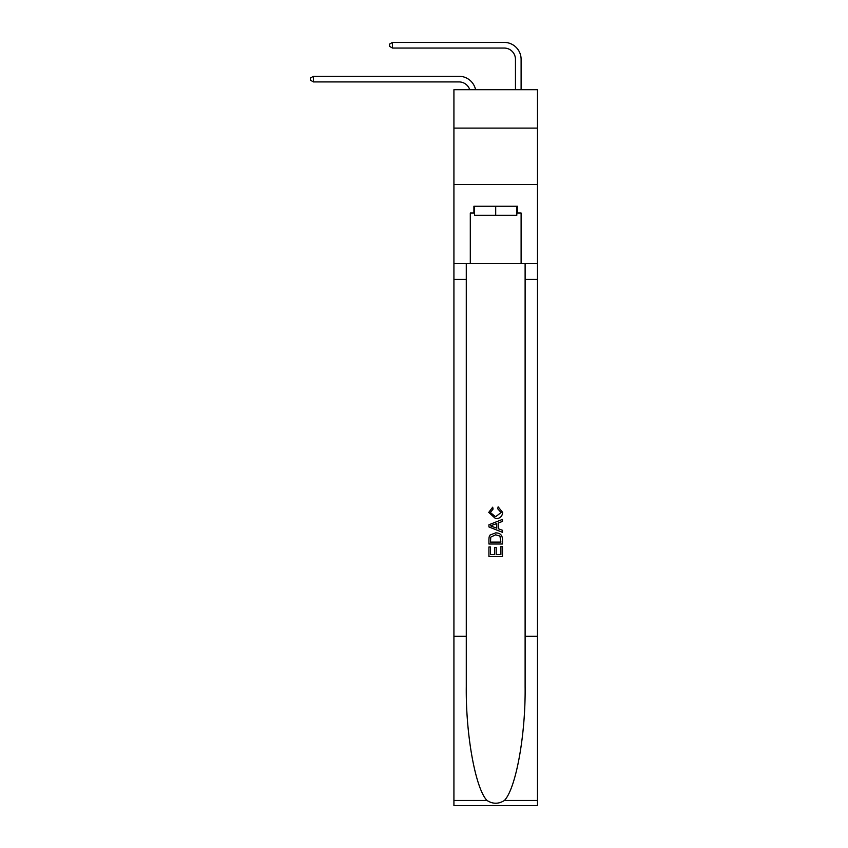 <?xml version="1.0" encoding="UTF-8"?>
<svg xmlns="http://www.w3.org/2000/svg" width="848" height="848" viewBox="0 0 848 848"><rect width="100%" height="100%" fill="white"/><g stroke="black" fill="none" stroke-linecap="round" stroke-linejoin="round"><path stroke-width="1.27" d="M537.484 128.101L537.484 89.708L453.924 89.708L453.924 128.101L537.484 128.101L537.484 184.557L453.924 184.557L453.924 128.101M459.001 76.278L313.453 76.278L459.001 76.278A16.939 16.939 175 0 1 475.58 89.708M515.457 89.708L515.457 59.339A11.289 11.289 45.9 0 0 504.168 48.05L392.497 48.05L389.561 46.354L389.561 44.096L392.497 42.4L504.168 42.4A16.939 16.939 17.2 0 1 521.107 59.339L521.107 89.708M516.814 206.244L516.814 215.275L474.583 215.275L474.583 206.244M495.698 206.244L495.698 215.275M500.903 546.621L500.903 554.613L496.218 554.613L500.903 554.613L500.903 546.621L502.472 546.621L502.472 556.521L488.925 556.521L488.925 546.96L488.925 556.521M494.649 547.49L494.649 554.613L490.483 554.613L494.649 554.613L494.649 547.49L496.218 547.49L496.218 554.613M490.08 535.014L489.116 536.985L490.08 535.014L495.624 532.894C499.96 532.873 502.239 534.961 502.472 539.158L502.472 544.013L488.925 544.013L488.925 539.381L488.925 544.013M498.136 506.839L497.691 508.747L498.136 506.839L502.641 512.372C502.281 516.527 499.928 518.626 495.592 518.647L488.745 512.404L492.688 507.189L493.091 509.097L490.314 512.499L495.592 516.739L501.083 512.542L497.691 508.747M504.443 800.448L537.484 800.448L537.484 805.6L453.924 805.6L453.924 636.223L466.283 636.223L466.283 686.583C465.69 734.707 475.452 788.481 486.964 800.448C492.783 804.158 498.613 804.158 504.443 800.448C515.955 788.481 525.718 734.707 525.113 686.583L525.113 263.601M488.925 524.785L488.925 526.937L502.472 532.311L488.925 526.937L488.925 524.785L502.472 519.4L488.925 524.785M525.113 636.223L537.484 636.223L537.484 184.557M453.924 636.223L453.924 184.557M466.283 263.601L466.283 636.223M537.484 800.448L537.484 636.223M453.924 263.601L470.301 263.601L470.301 213.018L474.583 213.018M516.814 213.018L517.492 213.018L517.492 206.244L473.905 206.244L473.905 213.018M517.492 213.018L521.107 213.018L521.107 263.601L537.484 263.601M470.301 263.601L521.107 263.601M502.472 519.4L502.472 521.425L498.306 522.972L498.306 528.749L502.472 530.286L502.472 532.311M492.985 526.788L496.737 528.166L496.737 523.545L490.483 525.855L492.985 526.788M496.737 523.545L496.737 528.166M488.925 539.381L489.116 536.985M499.949 536.106L500.903 542.105L499.949 536.106L495.592 534.802L490.759 537.113L490.483 542.105L500.903 542.105L490.483 542.105M488.925 546.96L490.483 546.96L490.483 554.613M515.457 59.339A11.289 11.289 -162.8 0 0 504.168 48.05A11.289 11.289 -162.8 0 1 515.457 59.339A11.289 11.289 -162.8 0 0 504.168 48.05A11.289 11.289 -162.8 0 1 515.457 59.339A11.289 11.289 -162.8 0 0 504.168 48.05A11.289 11.289 -162.8 0 1 515.457 59.339A11.289 11.289 -162.8 0 0 504.168 48.05A11.289 11.289 -162.8 0 1 515.457 59.339A11.289 11.289 -162.8 0 0 504.168 48.05A11.289 11.289 -162.8 0 1 515.457 59.339A11.289 11.289 -162.8 0 0 504.168 48.05A11.289 11.289 -162.8 0 1 515.457 59.339A11.289 11.289 -162.8 0 0 504.168 48.05A11.289 11.289 -162.8 0 1 515.457 59.339A11.289 11.289 -162.8 0 0 504.168 48.05A11.289 11.289 -162.8 0 1 515.457 59.339A11.289 11.289 -162.8 0 0 504.168 48.05A11.289 11.289 -162.8 0 1 515.457 59.339A11.289 11.289 -162.8 0 0 504.168 48.05A11.289 11.289 -162.8 0 1 515.457 59.339A11.289 11.289 -162.8 0 0 504.168 48.05A11.289 11.289 -162.8 0 1 515.457 59.339A11.289 11.289 -162.8 0 0 504.168 48.05A11.289 11.289 -162.8 0 1 515.457 59.339A11.289 11.289 -162.8 0 0 504.168 48.05A11.289 11.289 -162.8 0 1 515.457 59.339A11.289 11.289 -162.8 0 0 504.168 48.05A11.289 11.289 -162.8 0 1 515.457 59.339A11.289 11.289 -162.8 0 0 504.168 48.05A11.289 11.289 -162.8 0 1 515.457 59.339A11.289 11.289 -162.8 0 0 504.168 48.05A11.289 11.289 -162.8 0 1 515.457 59.339A11.289 11.289 -162.8 0 0 504.168 48.05A11.289 11.289 -162.8 0 1 515.457 59.339A11.289 11.289 -162.8 0 0 504.168 48.05A11.289 11.289 -162.8 0 1 515.457 59.339A11.289 11.289 -162.8 0 0 504.168 48.05A11.289 11.289 -162.8 0 1 515.457 59.339A11.289 11.289 -162.8 0 0 504.168 48.05A11.289 11.289 -162.8 0 1 515.457 59.339A11.289 11.289 -162.8 0 0 504.168 48.05A11.289 11.289 -162.8 0 1 515.457 59.339A11.289 11.289 -162.8 0 0 504.168 48.05A11.289 11.289 -162.8 0 1 515.457 59.339A11.289 11.289 -162.8 0 0 504.168 48.05A11.289 11.289 -162.8 0 1 515.457 59.339A11.289 11.289 -162.8 0 0 504.168 48.05A11.289 11.289 -162.8 0 1 515.457 59.339A11.289 11.289 -162.8 0 0 504.168 48.05A11.289 11.289 -162.8 0 1 515.457 59.339A11.289 11.289 -162.8 0 0 504.168 48.05A11.289 11.289 -162.8 0 1 515.457 59.339A11.289 11.289 -162.8 0 0 504.168 48.05A11.289 11.289 -162.8 0 1 515.457 59.339A11.289 11.289 -162.8 0 0 504.168 48.05A11.289 11.289 -162.8 0 1 515.457 59.339A11.289 11.289 -162.8 0 0 504.168 48.05A11.289 11.289 -162.8 0 1 515.457 59.339A11.289 11.289 -162.8 0 0 504.168 48.05A11.289 11.289 -162.8 0 1 515.457 59.339A11.289 11.289 -162.8 0 0 504.168 48.05A11.289 11.289 -162.8 0 1 515.457 59.339A11.289 11.289 -162.8 0 0 504.168 48.05A11.289 11.289 -162.8 0 1 515.457 59.339A11.289 11.289 -162.8 0 0 504.168 48.05A11.289 11.289 -162.8 0 1 515.457 59.339A11.289 11.289 -162.8 0 0 504.168 48.05M469.739 89.708A11.289 11.289 -5 0 0 459.001 81.917L313.453 81.917L310.516 80.231L310.516 77.974L313.453 76.278L313.453 81.917M392.497 42.4L392.497 48.05M525.113 279.416L537.484 279.416M466.283 279.416L453.924 279.416M453.924 800.448L486.964 800.448"/></g></svg>
